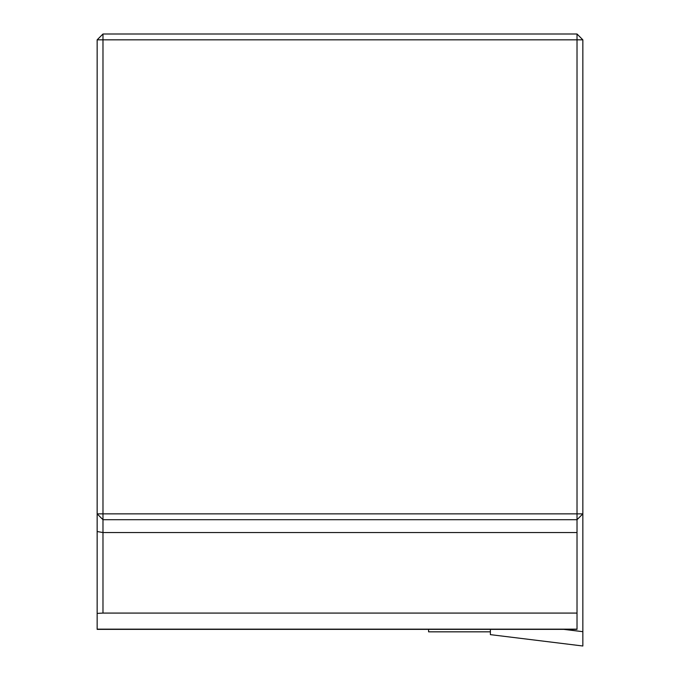 <?xml version="1.0" encoding="UTF-8"?>
<svg xmlns="http://www.w3.org/2000/svg" width="680" height="680" viewBox="0 0 680 680"><rect width="100%" height="100%" fill="white"/><g stroke="black" fill="none" stroke-linecap="round" stroke-linejoin="round"><path stroke-width="1.02" d="M577.023 613.079L577.023 519.698L102.978 519.698L102.978 613.079L577.023 613.079L577.023 629.365L97.155 629.365L97.155 39.831L102.978 39.831L102.978 513.867L577.023 513.867L577.023 39.831L102.978 39.831L102.978 34L97.155 39.831M97.155 613.394L102.978 613.079M582.845 39.831L577.023 34L577.023 39.831L582.845 39.831L582.845 513.867L577.023 519.698L577.023 513.867L582.845 513.867L582.845 646L490.373 634.635L582.845 646M102.978 34L577.023 34M97.155 513.867L102.978 513.867L102.978 519.698L97.155 513.867M428.587 629.365L428.587 631.831L490.373 631.822M563.694 629.365L582.845 631.678M490.373 629.365L490.373 634.635M577.023 629.153L97.155 629.153M97.155 531.531L102.978 532.542L577.023 532.542M428.587 631.831L490.373 631.831"/></g></svg>
